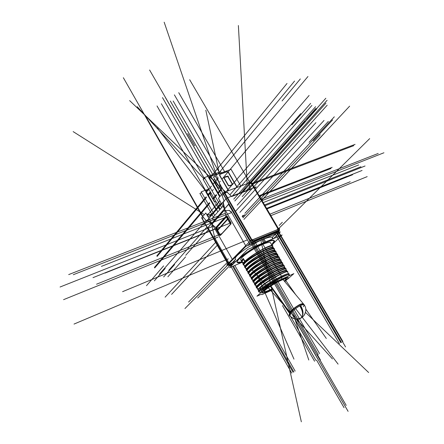 <?xml version="1.0" encoding="UTF-8"?>
<svg xmlns="http://www.w3.org/2000/svg" width="444" height="444" viewBox="0 0 444 444"><rect width="100%" height="100%" fill="white"/><g stroke="black" fill="none" stroke-linecap="round" stroke-linejoin="round"><path stroke-width="0.67" d="M303.89 304.44L303.874 304.418C303.269 303.801 301.865 304.001 299.667 305.017C295.338 307.298 292.069 310.045 289.849 313.264L289.399 315.506L289.144 315.151C289.377 311.904 292.935 308.352 299.822 304.484M300.471 318.337L302.014 316.988L300.693 318.231C299.572 319.253 297.191 319.369 293.54 318.587M278.194 230.425L278.455 230.869M253.579 241.547L278.588 231.096M252.825 241.014L252.997 241.308M233.611 263.642L230.258 265.074M229.748 263.853L229.986 264.896M252.392 242.235L250.25 242.868M212.543 223.571L212.238 224.209M212.659 223.437L223.754 210.917M225.452 210.534L224.37 210.606M227.345 216.428L230.863 222.544M226.518 215.895L227.073 216.078L226.39 215.984M216.173 227.361L226.096 216.311M216.222 228.771L215.989 227.733M219.441 234.399L216.417 229.104M220.274 235.326L219.658 234.771L220.28 235.326M230.963 223.931L220.585 235.226M231.035 222.932L231.069 223.743M243.662 264.813C241.814 262.809 255.461 252.664 265.196 248.235C269.53 246.248 271.978 245.588 272.533 246.254L272.527 246.736L272.533 246.254M265.606 292.141C255.178 296.126 269.308 284.709 281.735 279.226C269.308 284.709 255.178 296.126 265.606 292.141C255.178 296.126 269.308 284.709 281.735 279.226C286.214 277.256 288.384 276.801 288.25 277.872C288.384 276.801 286.214 277.256 281.735 279.226C286.214 277.256 288.384 276.801 288.25 277.872C288.372 276.806 286.197 277.261 281.735 279.226C272.405 283.339 259.418 292.479 262.371 292.807L266.295 291.825M251.915 279.204C250.155 277.372 263.919 267.316 273.626 262.759C277.944 260.717 280.358 259.995 280.869 260.589L280.874 260.595M250.288 276.362L250.261 276.318C248.485 274.453 262.226 264.374 271.933 259.845C276.257 257.814 278.677 257.104 279.198 257.714L279.209 257.725M248.607 273.437C246.814 271.539 260.528 261.444 270.246 256.937C274.575 254.917 277.001 254.223 277.528 254.845M268.559 254.035C272.888 252.026 275.324 251.337 275.863 251.976L275.868 251.992C275.363 251.326 272.932 252.009 268.559 254.035C272.932 252.009 275.363 251.326 275.868 251.992C275.363 251.326 272.932 252.009 268.559 254.035C258.841 258.513 245.144 268.626 246.958 270.557L246.986 270.601C245.066 268.687 258.802 258.53 268.559 254.035C258.802 258.53 245.066 268.687 246.969 270.579C245.066 268.687 258.802 258.53 268.559 254.035M245.321 267.704L245.31 267.682C243.479 265.717 257.148 255.589 266.877 251.132C271.212 249.134 273.648 248.462 274.192 249.117M253.579 282.118L253.568 282.095C251.831 280.297 265.617 270.257 275.313 265.679C279.631 263.625 282.045 262.887 282.545 263.464M284.221 266.694C284.421 265.59 282.018 266.222 277.012 268.598C282.018 266.222 284.421 265.59 284.221 266.694C284.421 265.59 282.018 266.222 277.012 268.598C267.282 273.215 253.43 283.283 255.239 285.009C253.43 283.283 267.282 273.215 277.012 268.598C267.282 273.215 253.43 283.283 255.239 285.009L255.228 284.993C253.507 283.228 267.316 273.199 277.012 268.598C281.324 266.533 283.727 265.784 284.221 266.345L284.232 266.361M256.893 287.89C255.189 286.158 269.02 276.151 278.704 271.523C283.017 269.447 285.414 268.681 285.903 269.231M259.257 288.445L258.391 289.804M258.341 289.993L258.763 291.153L256.932 287.962C254.479 285.575 285.958 267.399 286.774 270.729L287.351 271.722M280.403 274.448C271.65 279.004 264.913 283.477 260.195 287.873L260.761 288.861L260.195 287.873C264.913 283.477 271.65 279.004 280.403 274.448C271.65 279.004 264.913 283.477 260.195 287.873L260.761 288.861M259.507 292.063C258.713 291.836 259.102 290.964 260.678 289.455C259.102 290.964 258.713 291.836 259.507 292.063C258.713 291.836 259.102 290.964 260.678 289.455L259.152 291.836M259.318 291.991L261.072 292.468L259.318 292.013M281.163 277.189C273.238 281.169 266.844 285.314 261.982 289.616L261.394 289.377L261.982 289.616C266.844 285.314 273.238 281.169 281.163 277.189C273.238 281.169 266.844 285.314 261.982 289.616L261.394 289.377M289.088 274.819L288.789 275.924L289.027 274.786M284.748 281.379L288.162 278.094L284.748 281.379M280.319 280.292L280.786 280.075C283.949 278.666 285.797 278.16 286.325 278.549M286.408 278.743L284.36 281.135C287.879 277.95 286.685 277.6 280.786 280.075C286.685 277.6 287.879 277.95 284.36 281.135C287.879 277.95 286.685 277.6 280.786 280.075M271.14 289.327L269.669 290.021C266.161 291.597 264.252 292.08 263.93 291.48C263.869 290.776 265.373 289.333 268.442 287.151C262.154 291.963 262.565 292.923 269.669 290.021C262.565 292.923 262.154 291.963 268.442 287.151C262.154 291.963 262.565 292.923 269.669 290.021L271.14 289.327M235.398 258.996C233.239 256.798 250.505 244.455 262.953 239.405C268.465 237.146 271.628 236.547 272.45 237.607C271.634 236.547 268.465 237.146 262.953 239.405C270.424 236.424 273.493 236.341 272.15 239.155C273.493 236.341 270.424 236.424 262.953 239.405L264.646 242.319L262.953 239.405C250.499 244.461 233.217 256.815 235.403 259.002C233.217 256.815 250.499 244.461 262.953 239.405C250.499 244.461 233.217 256.815 235.403 259.002L235.187 258.624M274.214 240.637C273.41 239.599 270.252 240.215 264.741 242.485C252.303 247.569 235.004 259.89 237.14 262.043M237.279 262.215L241.647 261.999C227.761 266.367 247.302 249.611 264.741 242.485C247.302 249.611 227.761 266.367 241.647 261.999C227.761 266.367 247.302 249.611 264.741 242.485C274.298 238.811 276.606 239.571 271.661 244.761L274.292 240.837M241.481 261.005L240.864 259.923C239.166 258.192 252.975 248.363 262.915 244.294C267.332 242.468 269.869 241.969 270.518 242.801L272.139 245.588M243.512 258.797L244.966 261.338M243.678 262.482C241.514 262.404 241.364 261.261 243.24 259.057C241.364 261.261 241.514 262.404 243.678 262.482C241.514 262.404 241.364 261.261 243.24 259.057L242.019 261.943M278.172 229.276L252.131 240.126M250.399 241.209L250.094 241.514M231.685 196.542L250.238 189.455M224.675 208.575L223.215 202.409L224.131 201.36L223.215 202.409L224.675 208.575L223.215 202.409L224.131 201.36M209.546 219.503L212.088 218.504L209.546 219.503L212.088 218.504L222.927 206.155L212.088 218.504L214.324 220.396L212.088 218.504L222.927 206.155M206.804 221.223L207.453 220.479M228.388 263.592L228.111 263.875M228.272 263.381L207.959 227.733L211.405 223.837L207.959 227.733L228.272 263.381L207.959 227.733L211.405 223.837M211.522 223.515L207.664 220.235M216.75 228.094L217.715 229.781L216.75 228.094L217.715 229.781L227.489 218.986M227.744 218.698L226.601 216.711M226.301 217.044L216.6 227.828M224.72 208.78L228.632 204.357L224.72 208.78L228.632 204.357L249.972 241.297M237.018 187.446L228.449 172.716M219.625 175.552L228.399 190.698M226.734 171.872L220.424 174.17M228.266 172.4L226.912 171.806M232.168 184.615L232.351 184.354L227.789 176.501L224.209 177.528M232.079 184.726L228.771 185.858L230.869 185.592L232.351 184.354L227.789 176.501L225.652 176.612L224.126 177.617M223.915 177.983L228.299 185.542M205.927 192.086L216.167 209.923M209.168 189.816L206.721 190.726M210.117 194.433L214.369 201.831M216.211 202.064L214.807 202.125L216.211 202.064M212.498 214.263L212.942 213.736L212.498 214.263M209.279 178.033L219.941 196.52M219.208 206.56L214.302 212.066M219.48 205.267L219.02 206.044L219.197 205.461M220.568 203.885L220.396 204.462L220.662 203.796M216.333 174.398L210.079 176.673M217.244 174.37L216.517 174.331M213.514 180.419L217.821 187.879M219.863 188.09L218.282 188.189L219.863 188.09M270.868 286.008L290.565 313.669L289.904 316.233L290.304 316.539M300.599 305.533C303.23 309.951 303.702 313.769 302.014 316.988C303.219 314.002 302.464 310.323 299.75 305.938M303.879 304.429L303.596 304.079C302.93 303.43 301.387 303.702 298.973 304.895M300.66 318.248L302.014 316.988C303.463 313.88 302.852 310.128 300.183 305.727C302.852 310.128 303.463 313.88 302.014 316.988L300.66 318.248L302.014 316.988L300.893 318.132L302.242 317.277L303.818 315.723M270.402 286.313L290.193 314.296C292.28 309.923 303.202 302.891 304.445 305.1L304.628 305.561M279.659 228.71L250.816 240.47L226.751 264.963L227.306 264.724L229.143 265.745M277.506 229.076L278.838 231.357L278.449 232.667L278.022 231.935M278.693 230.214L278.949 230.652M279.087 230.886L279.304 231.263L252.925 242.296M235.553 259.263L229.598 265.617M253.191 241.425L279.587 230.397M278.604 228.832L279.293 228.149L279.454 230.364L278.732 230.697M228.943 264.474L229.687 265.773L232.828 264.43M230.131 265.584L230.336 264.53L229.909 263.786M229.054 262.282L229.476 263.02M254.024 241.02L252.447 241.164L251.215 239.838L250.388 240.681M227.755 263.719L227.189 264.48M248.751 242.23L250.089 244.55L253.757 241.852L252.408 239.527M211.733 223.326L224.359 209.046M214.985 238.456L229.165 263.331M229.559 210.373L223.782 210.761M223.637 210.795L211.988 223.954M212.066 226.346L212.382 223.548M211.855 225.53L214.818 237.973M215.479 239.283L214.641 237.168M229.065 210.439L231.452 212.265M230.897 211.266L249.295 243.14M215.679 228.538L219.525 235.276M215.984 227.445L216.123 229.226M226.257 215.884L215.579 227.778M227.173 216.961L226.174 216.028M226.079 216.089L225.924 216.383M230.736 223.055L226.784 216.189M230.408 224.176L230.275 222.355M230.83 223.837L220.041 235.581M219.147 234.515L220.13 235.442L220.363 235.109M272.633 246.431L272.672 246.326C275.058 240.776 240.015 261.055 243.257 264.752M271.739 290.193L261.932 294.672M282.739 263.803L282.495 263.087C279.814 261.81 254.184 277.017 253.269 281.441L253.868 282.612M281.046 260.295C281.357 256.443 247.885 276.396 251.559 279.226M280.63 260.178L282.023 262.571C281.113 259.08 249.695 277.217 252.236 279.764L253.768 280.031M280.625 260.167L280.07 259.207C279.121 255.65 247.724 273.776 250.299 276.39L251.454 278.405M281.074 260.933L280.808 260.201C278.061 258.913 252.547 274.037 251.615 278.521L252.214 279.731M279.376 257.426C279.642 253.513 246.187 273.46 249.911 276.34M249.794 275.513L248.651 273.51C246.037 270.84 277.417 252.725 278.394 256.332L280.347 259.69C279.409 256.144 248.007 274.275 250.583 276.878L252.098 277.167M279.404 258.069L279.115 257.315C276.285 256.027 250.916 271.068 249.961 275.613L250.566 276.851M277.705 254.551C277.889 250.616 244.533 270.507 248.257 273.454M248.141 272.622L246.997 270.629C244.355 267.904 275.713 249.8 276.729 253.469L278.677 256.821C277.7 253.219 246.326 271.334 248.929 273.998L250.427 274.303M277.739 255.206L277.433 254.44C274.536 253.136 249.3 268.093 248.307 272.699L248.918 273.981M276.04 251.687C276.185 247.697 242.857 267.566 246.603 270.579M275.607 251.543L277.006 253.951C276.002 250.294 244.644 268.398 247.275 271.118L248.757 271.439M275.602 251.537L275.058 250.599C274.009 246.881 242.679 264.968 245.349 267.754L246.487 269.736M276.074 252.347L275.746 251.559C272.771 250.255 247.669 265.129 246.659 269.797L247.275 271.106M274.375 248.823C274.448 244.794 241.181 264.635 244.96 267.704M273.937 248.668L275.341 251.088C274.298 247.375 242.962 265.468 245.626 268.243L247.075 268.587M273.931 248.668L273.393 247.741C272.316 243.961 240.998 262.043 243.706 264.885L244.833 266.85M274.414 249.495L274.065 248.69C271.012 247.375 246.059 262.165 245.01 266.888L245.632 268.243M282.312 263.064L283.699 265.445C282.822 262.016 251.382 280.164 253.89 282.656L255.444 282.9M282.306 263.048L281.74 262.082C280.824 258.58 249.411 276.723 251.953 279.276L253.119 281.302M282.723 263.175C283.094 259.357 249.539 279.365 253.219 282.118M284.415 266.672L284.188 265.978C281.59 264.707 255.8 280.003 254.928 284.36L255.522 285.498M283.994 265.956L285.375 268.331C284.537 264.951 253.074 283.117 255.55 285.553L257.12 285.775M283.982 265.939L283.416 264.963C282.534 261.516 251.099 279.67 253.613 282.168L254.778 284.204M284.399 266.056C284.848 262.276 251.226 282.312 254.878 285.009M286.086 269.552L285.886 268.87C283.361 267.61 257.448 282.983 256.588 287.285L257.176 288.389M285.681 268.848L287.057 271.217C286.252 267.899 254.767 286.075 257.215 288.45L258.797 288.656M285.664 268.825L285.092 267.843C284.249 264.458 252.791 282.617 255.272 285.065L256.443 287.113M286.075 268.942C286.569 265.212 252.908 285.276 256.538 287.906M287.762 272.427L287.579 271.767C285.126 270.518 259.074 285.98 258.247 290.209L258.724 291.253M289.061 275.802L289.238 274.964C288.472 271.717 256.965 289.91 259.368 292.208L260.839 292.407M287.773 271.845C288.872 268.664 264.868 281.685 259.046 288.378M261.272 290.42L260.906 291.541C266.123 285.614 287.196 273.659 289.277 274.664L289.088 275.791M284.809 281.635L288.139 278.277C289.738 273.815 258.147 292.052 262.781 292.918L266.994 291.863M289.111 274.747L289.155 274.575C291.092 269.175 253.452 290.909 259.068 291.947L259.241 291.997M261.594 294.078L256.948 296.198L269.952 284.438L293.839 273.643L287.518 279.237M270.457 290.137C266.544 291.941 264.408 292.529 264.041 291.902C263.253 290.676 274.431 283.194 281.663 280.125M280.419 280.686C283.971 279.054 286.041 278.444 286.635 278.854L284.637 281.468M271.389 289.688L269.225 290.698M236.08 261.155L227.861 264.657L245.887 246.348L280.342 231.907L273.548 238.567M235.803 256.593L239.222 253.119M263.753 238.611L265.978 242.441C253.646 247.214 235.109 260.206 237.351 262.415C237.818 263.12 239.41 263.076 242.135 262.282M242.174 262.293L229.592 267.688L247.685 249.473L282.123 234.948L273.759 243.079M261.677 239.483L263.903 243.318C270.024 240.687 273.532 239.915 274.431 241.009C274.808 241.769 273.959 243.146 271.872 245.127M270.307 242.43L273.676 248.224C272.599 244.455 241.286 262.537 243.984 265.368L245.388 265.734M245.044 261.621L243.34 264.047L244.034 265.457M243.218 258.441C241.253 260.606 240.926 261.899 242.23 262.31M242.957 258.569L244.888 261.932M259.64 287.645L261.239 290.432M279.67 228.738L250.61 240.648L247.536 243.778M252.453 241.17L279.232 229.992L251.187 182.107L223.887 192.402L251.865 240.803M205.111 223.97L203.48 224.609L226.54 198.152L256.149 186.852L254.856 188.284M229.67 261.954L226.829 264.846M212.831 222.993L211.444 223.543L207.459 228.049M228.133 264.38L201.632 217.86L205.822 212.981L212.049 223.881M212.071 223.92L232.595 259.851M228.205 264.513L228.466 264.963L229.415 263.997M228.51 265.018L228.838 264.58M201.998 217.477L201.681 217.937M211.788 214.197L209.635 215.035M210.717 216.306L208.125 213.842L206.843 214.763M210.75 216.267L208.441 214.141M207.065 220.152L216.522 228.188M219.558 233.738L216.05 227.594M226.04 216.472L229.637 222.722M226.59 216.111L228.166 218.848M226.129 216.628L216.389 227.461M227.7 219.358L217.727 230.364M216.062 228.183L226.462 216.622M226.357 217.266L222.766 202.12M224.459 208.819L218.409 198.313L222.888 193.09L251.132 241.974L247.475 245.682M224.547 208.974L246.043 246.281M226.407 191.453L225.846 191.664M223.726 192.53L223.249 192.829M223.388 192.74L224.159 192.296M223.182 192.879L226.396 191.453M250.805 242.302L252.991 240.959M222.899 193.107L223.904 192.435M251.232 182.184L279.343 230.092L278.355 230.358M248.213 183.228L247.669 183.433M250.388 182.406L249.844 182.612M247.524 183.489L250.372 182.406M224.403 209.03L228.46 204.29M237.257 187.357L228.222 171.822M240.803 186.019L231.085 169.342L214.791 175.263L224.531 192.113M215.351 176.235L213.42 176.94L222.805 193.184M226.795 171.795L228.571 172.572M219.769 174.264L227.422 171.478M220.069 175.68L219.808 174.353L220.49 174.092M219.58 174.975L228.638 190.609M228.227 185.52L230.791 185.487L232.695 183.849M227.75 175.935L232.739 184.521M228.36 176.39L225.763 176.429L223.887 178.038M228.843 185.981L223.848 177.367M208.724 189.044L201.193 191.841L214.535 215.118M201.715 192.746L199.894 193.423L213.192 216.65M206.077 190.831L209.102 189.705M206.355 192.213L206.11 190.914L206.776 190.659M205.883 191.531L216.378 209.812M214.002 212.537L214.469 212.004L214.108 212.143M213.336 213.031L212.443 214.052M214.286 201.809L216.128 201.92M211.161 193.29L210.084 194.5M214.879 202.253L210.051 193.845M209.174 177.361L220.113 196.326M204.956 178.549L203.08 179.232L220.08 208.791M221.251 172.916L220.563 171.728L204.401 177.589L221.456 207.22M220.08 204.828L218.787 206.31M220.496 204.345L220.751 204.789L220.74 203.691L221.362 203.435M220.685 203.624L221.328 203.374M219.902 204.523L218.975 205.589M209.712 178.155L209.463 176.856L210.14 176.595M209.429 176.768L217.016 174.009M216.4 174.32L217.566 174.253M214.713 179.182L213.486 180.48M218.348 188.306L213.447 179.82M217.743 187.856L219.78 187.951M303.419 306.776C304.85 303.951 303.602 303.363 299.667 305.017C303.602 303.363 304.85 303.951 303.419 306.776C304.85 303.951 303.602 303.363 299.667 305.017C295.338 307.298 292.069 310.045 289.849 313.264L289.399 315.506M270.624 286.164L290.365 313.991L270.624 286.164M219.608 209.329L215.174 203.541L219.608 209.329M208.852 195.277L206.399 192.074L208.852 195.277M205.75 191.225L157.348 127.994L205.75 191.225M295.599 308.608L338.095 364.13L295.599 308.608M299.667 305.017C295.338 307.298 292.069 310.045 289.849 313.264M277.766 231.907L272.222 237.362M230.286 264.885L235.659 259.451M245.821 245.898L232.417 259.529M277.755 229.504L369.68 138.622M270.884 215.651L367.194 176.623M265.04 205.672L365.062 165.984M261.261 199.223L378.199 153.452M262.071 200.605L383.938 152.764M227.123 216.816L101.41 266.378M216.494 228.371L92.985 277.661M221.867 233.594L96.52 284.232M230.641 222.927L105.034 273.077M227.655 265.179L184.943 308.547M225.408 213.259L68.687 274.597M213.908 225.963L60.062 287.013M218.06 237.057L63.564 299.661M231.635 212.554L73.277 274.719M266.622 208.369L346.908 176.329M263.231 202.586L358.702 164.946M266.711 208.53L362.076 170.457M270.008 214.147L350.205 181.751M219.919 173.399L174.392 94.866M224.636 171.684L178.738 92.679M187.684 133.616L194.694 145.754M219.686 196.82L162.476 97.591M221.495 194.716L165.423 97.58M204.518 178.71L161.377 103.746M217.665 211.544L157.026 105.933M215.201 173.671L173.154 100.999M212.781 174.548L170.291 101.021M280.869 260.589L280.869 260.972M251.937 279.248C250 277.5 263.841 267.349 273.626 262.759C263.841 267.349 250 277.5 251.937 279.248C250 277.5 263.841 267.349 273.626 262.759M250.277 276.346C248.374 274.536 262.171 264.402 271.933 259.845C262.171 264.402 248.374 274.536 250.277 276.346C248.374 274.536 262.171 264.402 271.933 259.845C276.446 257.731 278.876 257.048 279.232 257.798C278.876 257.048 276.446 257.731 271.933 259.845C276.446 257.731 278.876 257.048 279.232 257.798M270.246 256.937C275.341 254.584 277.772 254.029 277.528 255.267C277.772 254.029 275.341 254.584 270.246 256.937C260.456 261.477 246.664 271.656 248.634 273.476C246.664 271.656 260.456 261.477 270.246 256.937C260.456 261.477 246.664 271.656 248.634 273.476M245.338 267.726C243.323 265.839 257.07 255.622 266.877 251.132C257.07 255.622 243.323 265.839 245.338 267.726C243.323 265.839 257.07 255.622 266.877 251.132C272.017 248.79 274.459 248.268 274.192 249.578C274.459 248.268 272.017 248.79 266.877 251.132C272.017 248.79 274.459 248.268 274.192 249.578M253.596 282.14C251.659 280.43 265.534 270.291 275.313 265.679C280.347 263.309 282.756 262.693 282.545 263.83C282.756 262.693 280.347 263.309 275.313 265.679C280.347 263.309 282.756 262.693 282.545 263.83M256.915 287.928C255.023 286.286 268.942 276.185 278.704 271.523C268.942 276.185 255.023 286.286 256.915 287.928C255.023 286.286 268.942 276.185 278.704 271.523C283.694 269.142 286.091 268.487 285.897 269.564C286.091 268.487 283.694 269.142 278.704 271.523C283.694 269.142 286.091 268.487 285.897 269.564M241.786 260.323C236.358 260.484 251.409 248.99 262.915 244.294L266.1 249.789L262.915 244.294C251.409 248.99 236.358 260.484 241.786 260.323C236.358 260.484 251.409 248.99 262.915 244.294M243.689 264.852C241.669 262.926 255.389 252.697 265.196 248.235C255.389 252.697 241.669 262.926 243.689 264.852C241.669 262.926 255.389 252.697 265.196 248.235C270.357 245.898 272.799 245.399 272.527 246.736M274.531 264.324L272.555 260.917L274.531 264.324M272.838 261.411L270.868 258.008L272.838 261.411M271.151 258.497L269.181 255.1L271.151 258.497M269.464 255.594L267.499 252.198L269.464 255.594M267.782 252.686L265.817 249.3L267.782 252.686M276.224 267.244L274.248 263.83L276.224 267.244M277.922 270.163L275.94 266.75L277.922 270.163M279.615 273.093L277.633 269.669L279.615 273.093M281.818 276.884L279.332 272.594L281.818 276.884M281.757 279.62L281.624 276.978L281.757 279.62M294.716 318.931L348.102 411.366L294.716 318.931M271.661 244.761C276.606 239.571 274.298 238.811 264.741 242.485C274.298 238.811 276.606 239.571 271.661 244.761M276.54 254.634L277.528 255.267M305.039 120.979L249.029 184.032L250.166 189.133L249.029 184.032L251.204 183.211L278.083 229.115M231.418 196.292L227.206 192.28L224.958 193.129L309.102 95.466L224.958 193.129L227.206 192.28L231.418 196.292L227.206 192.28L224.958 193.129L252.037 239.965M206.615 221.012L203.335 217.371L202.303 218.576L203.335 217.371L206.615 221.012L203.335 217.371L202.303 218.576L207.603 227.883M227.994 263.664L207.659 227.972M210.029 217.094L207.12 215.257M224.02 201.043L222.133 195.521L223.254 194.217L222.133 195.521L224.02 201.043L222.133 195.521L223.254 194.217L250.272 240.992M223.898 192.419L223.526 192.563M223.437 194.034L224.442 193.362M227.15 262.648L188.578 302.042L227.15 262.648M257.015 274.52L293.972 359.124M243.362 190.409L245.177 188.367M290.914 317.083L315.867 360.334M209.557 214.952L211.738 214.108L209.557 214.952M259.185 195.676L332.162 167.327L259.185 195.676M294.633 318.914L317.932 359.257M185.581 256.887L167.876 276.762M210.095 215.54L212.043 214.785L210.095 215.54M259.557 196.304L330.963 168.526L259.557 196.304M344.061 407.697L316.633 360.178M202.603 216.733L123.354 77.717M230.236 265.212L230.902 266.372M231.246 266.977L291.758 373.127M305.494 312.404L368.648 372.527M163.597 265.889L146.481 285.697M231.89 263.381L232.612 264.646M233.416 266.05L293.889 372.017M233.094 262.426L233.722 263.531M234.821 265.451L295.155 371.106M204.379 214.663L73.155 131.618M252.159 269.869L332.434 358.919M230.919 263.353L232.007 265.257M232.645 266.378L293.023 372.216M202.142 218.759L203.496 217.183L202.142 218.759M219.014 172.289L205.822 110.173M282.478 305.583L314.574 361.25M222.672 193.345L164.163 22.2M251.31 243.651L316.034 355.705M252.386 184.06L353.796 145.649L252.386 184.06M285.947 280.725L295.665 294.627M305.744 309.052L326.301 338.467M219.841 200.799L207.215 215.418M253.252 242.224L318.215 354.578M254.751 241.53L319.591 353.591M225.452 191.814L129.654 100.622M251.97 183.355L355.083 144.361L251.97 183.355M224.614 193.262L227.55 192.147L224.614 193.262M320.446 359.979L317.405 354.717M221.961 195.721L223.426 194.017L221.961 195.721M224.42 192.197L252.68 241.075L224.42 192.197M252.303 242.918L346.203 405.405M229.67 265.74L197.719 298.024L229.67 265.74M282.334 222.278L279.171 225.419L282.334 222.278M228.338 258.874L74.02 324.076L228.338 258.874M203.996 178.899L137.174 106.671M210.434 175.402L149.6 70.008M260.972 201.043L349.633 106.144M249.872 182.601L189.671 79.731M278.538 231.579L342.896 341.541M248.69 184.16L251.537 183.083L248.69 184.16M276.384 232.484L340.781 342.629M261.022 241.086L301.337 421.8M208.408 229.759L185.742 255.272M274.825 233.133L339.383 343.628M247.153 183.627L238.378 25.519M274.414 258.724L274.614 259.307M294.86 318.964L308.791 360.017M277.145 232.517L341.492 342.535M278.144 231.746L345.554 346.942M266.961 208.946L352.625 174.72M264.596 204.912L360.95 166.739M247.402 239.865L122.583 291.68L247.402 239.865M235.72 211.094L315.906 122.677M202.864 216.428L145.194 115.285M212.088 218.504L214.324 220.396M249.029 184.032L251.204 183.211L249.029 184.032L250.166 189.133M248.157 209.823L334.321 116.811M308.086 126.407L327.189 105.189M306.882 124.42L325.935 103.147M308.042 121.601L327.089 100.288M306.837 119.619L325.835 98.252M163.642 276.962L174.597 264.552M171.589 294.372L182.795 282.317M313.209 140.804L332.573 119.936M226.04 174.37L307.958 76.507M282.068 100.955L300.327 78.932M212.421 214.224L210.695 216.206M154.395 280.813L165.196 268.42M291.924 124.808L310.65 103.374M293.134 126.812L311.91 105.439M296.747 127.977L315.617 106.665M297.963 129.987L316.877 108.725M304.845 141.392L324.031 120.441M165.107 297.158L176.201 285.12M309.046 142.319L328.338 121.434M220.99 190.043L218.304 193.196M216.611 195.188L213.153 199.251M209.812 203.186L165.484 255.3M220.646 189.449L217.965 192.607M216.272 194.6L212.82 198.668M209.479 202.603L165.185 254.762M219.947 174.348L219.48 175.097L219.947 174.348M227.789 176.501L225.652 176.612L224.048 177.717L225.652 176.612L227.789 176.501L232.351 184.354L230.869 185.592L228.771 185.858L230.869 185.592L232.351 184.354M242.147 216.317L243.079 215.312M244.949 213.287L314.946 137.723M242.524 216.966L244.638 214.691M212.276 190.809L213.348 189.527M216.728 185.492L217.815 184.193M219.503 182.179L220.285 181.241M222.011 179.176L289.555 98.49M206.321 192.296L211.411 186.158M213.087 184.143L218.315 177.839M207.226 206.221L154.706 267.971M206.893 205.644L154.418 267.443M214.28 212.199L213.836 212.726L214.28 212.199M206.249 190.898L205.788 191.642L206.249 190.898M210.245 194.183L211.2 193.356L210.245 194.183M243.001 217.788L320.207 134.782M215.612 242.402L170.596 291.225M239.86 212.36L314.296 131.097M234.821 200.971L307.276 119.536M233.766 199.151L306.044 117.505M232.501 195.876L302.381 116.311M230.264 194.389L300.738 113.597M218.581 206.188L210.273 215.74M204.323 222.583L159.446 274.17M243.928 219.386L324.398 133.267M209.69 178.255L287.013 83.461M217.921 174.126L294.577 81.052M206.882 227.073L168.764 270.313M241.075 192.607L315.789 108.447M246.437 190.559L317.427 111.128M242.224 196.625L316.267 113.964M237.235 205.139L317.499 115.978M242.158 216.328L243.112 215.296M244.927 213.336L324.492 127.445M217.255 245.282L177.134 288.428M210.323 191.83L207.792 194.861M206.16 196.82L156.81 255.905M210.661 192.413L208.125 195.443M206.493 197.397L157.104 256.432M220.857 203.685L220.396 204.462L220.857 203.685M209.607 176.845L209.152 177.389L209.607 176.845M213.647 180.164L214.763 179.265L213.647 180.164M220.291 205.189L218.997 206.671M302.014 316.988C303.463 313.88 302.852 310.128 300.183 305.727M289.904 316.233L289.094 315.074M303.829 315.712C306.354 311.61 306.488 308.019 304.24 304.928M300.655 318.254L296.387 319.147C293.911 318.931 291.714 317.882 289.793 315.995L293.517 318.576M304.395 314.918L305.383 312.776M283.033 279.554L304.445 305.1M288.622 273.909L287.362 271.745M272.377 237.484L273.116 238.75M243.184 263.969L240.864 259.923M212.498 214.119L213.381 213.109M219.031 205.655L219.947 204.601"/></g></svg>
